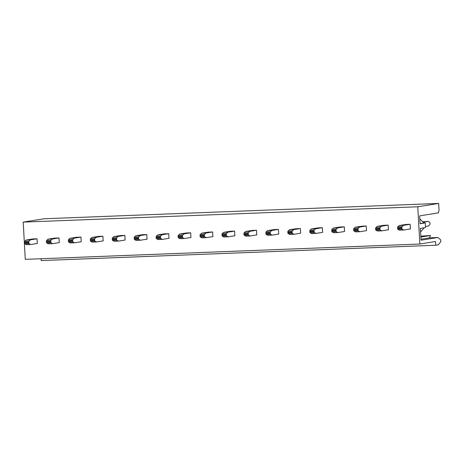 <?xml version="1.0" encoding="UTF-8"?>
<svg xmlns="http://www.w3.org/2000/svg" width="464" height="464" viewBox="0 0 464 464"><rect width="100%" height="100%" fill="white"/><g stroke="black" fill="none" stroke-linecap="round" stroke-linejoin="round"><path stroke-width="0.7" d="M425.25 222.911L425.511 227.563L420.372 228.387L421.034 240.207L437.935 237.504L440.701 239.882L440.8 241.599L438.341 244.812L435.748 245.23L435.539 241.506L419.839 244.018L417.757 206.782L438.666 203.435L439.054 210.418L438.318 212.883L419.671 215.864L420.111 223.735L425.25 222.911L423.916 222.964L419.839 218.892M41.087 258.738L41.192 260.565L435.748 245.23M420.802 236.124L430.522 235.515L429.357 237.893L420.976 239.233M429.374 237.852L437.935 237.504M417.757 206.782L23.2 222.117L25.282 259.353L419.839 244.018M54.682 238.107L59.003 237.939L59.264 242.591L52.641 243.652L48.32 243.82L46.777 242.991A0.934 0.348 -92.2 0 1 46.47 242.138L46.429 241.402A0.934 0.348 -92.2 0 1 46.638 240.462L48.059 239.163L54.682 238.107M76.63 237.255L80.951 237.087L81.206 241.738L74.588 242.8L70.267 242.968L68.724 242.138A0.934 0.348 -92.2 0 1 68.417 241.28L68.376 240.549A0.934 0.348 -92.2 0 1 68.579 239.61L70.006 238.31L76.63 237.255M98.577 236.396L102.892 236.228L103.153 240.886L96.535 241.947L92.214 242.109L90.671 241.286A0.934 0.348 -92.2 0 1 90.358 240.427L90.318 239.697A0.934 0.348 -92.2 0 1 90.526 238.757L91.953 237.458L98.577 236.396M120.518 235.544L124.839 235.376L125.1 240.033L118.482 241.089L114.161 241.257L112.619 240.433A0.934 0.348 -92.2 0 1 112.305 239.575L112.265 238.844A0.934 0.348 -92.2 0 1 112.474 237.904L113.9 236.605L120.518 235.544M142.465 234.691L146.786 234.523L147.047 239.18L140.424 240.236L136.103 240.404L134.56 239.581A0.934 0.348 -92.2 0 1 134.253 238.722L134.212 237.991A0.934 0.348 -92.2 0 1 134.421 237.052L135.848 235.753L142.465 234.691M164.413 233.839L168.734 233.67L168.995 238.328L162.371 239.383L158.05 239.552L156.507 238.728A0.934 0.348 -92.2 0 1 156.2 237.87L156.159 237.139A0.934 0.348 -92.2 0 1 156.368 236.199L157.789 234.9L164.413 233.839M186.36 232.986L190.681 232.818L190.942 237.475L184.318 238.531L179.997 238.699L178.454 237.875A0.934 0.348 -92.2 0 1 178.147 237.017L178.106 236.286A0.934 0.348 -92.2 0 1 178.315 235.347L179.736 234.047L186.36 232.986M208.307 232.133L212.628 231.965L212.883 236.623L206.265 237.678L201.944 237.846L200.402 237.023A0.934 0.348 -92.2 0 1 200.094 236.164L200.054 235.434A0.934 0.348 -92.2 0 1 200.257 234.494L201.683 233.195L208.307 232.133M230.254 231.281L234.569 231.113L234.83 235.77L228.213 236.826L223.892 236.994L222.349 236.17A0.934 0.348 -92.2 0 1 222.036 235.312L221.995 234.581A0.934 0.348 -92.2 0 1 222.204 233.641L223.631 232.342L230.254 231.281M252.196 230.428L256.517 230.26L256.778 234.912L250.16 235.973L245.839 236.141L244.296 235.318A0.934 0.348 -92.2 0 1 243.983 234.459L243.942 233.728A0.934 0.348 -92.2 0 1 244.151 232.789L245.578 231.49L252.196 230.428M274.143 229.576L278.464 229.407L278.725 234.059L272.101 235.12L267.78 235.289L266.237 234.465A0.934 0.348 -92.2 0 1 265.93 233.607L265.889 232.876A0.934 0.348 -92.2 0 1 266.098 231.936L267.525 230.631L274.143 229.576M296.09 228.723L300.411 228.555L300.672 233.206L294.048 234.268L289.727 234.436L288.185 233.612A0.934 0.348 -92.2 0 1 287.877 232.754L287.837 232.023A0.934 0.348 -92.2 0 1 288.045 231.078L289.466 229.779L296.09 228.723M318.037 227.87L322.358 227.702L322.619 232.354L315.996 233.415L311.675 233.583L310.132 232.76A0.934 0.348 -92.2 0 1 309.824 231.901L309.784 231.171A0.934 0.348 -92.2 0 1 309.993 230.225L311.414 228.926L318.037 227.87M339.984 227.018L344.305 226.85L344.561 231.501L337.943 232.563L333.622 232.731L332.079 231.907A0.934 0.348 -92.2 0 1 331.772 231.049L331.731 230.318A0.934 0.348 -92.2 0 1 331.934 229.373L333.361 228.073L339.984 227.018M361.932 226.165L366.247 225.997L366.508 230.649L359.89 231.71L355.569 231.878L354.026 231.049A0.934 0.348 -92.2 0 1 353.713 230.196L353.672 229.46A0.934 0.348 -92.2 0 1 353.881 228.52L355.308 227.221L361.932 226.165M383.873 225.313L388.194 225.144L388.455 229.796L381.831 230.857L377.516 231.026L375.973 230.196A0.934 0.348 -92.2 0 1 375.66 229.338L375.62 228.607A0.934 0.348 -92.2 0 1 375.828 227.667L377.255 226.368L383.873 225.313M405.82 224.454L410.141 224.292L410.402 228.943L403.779 230.005L399.458 230.173L397.915 229.344A0.934 0.348 -92.2 0 1 397.607 228.485L397.567 227.754A0.934 0.348 -92.2 0 1 397.776 226.815L399.202 225.516L405.82 224.454M32.735 238.96L37.056 238.792L37.317 243.443L30.694 244.505L26.373 244.673L24.83 243.844A0.934 0.348 -92.2 0 1 24.522 242.991L24.482 242.254A0.934 0.348 -92.2 0 1 24.691 241.315L26.112 240.016L32.735 238.96M23.2 222.117L44.109 218.77L438.666 203.435M430.522 235.515L420.854 237.058M420.575 232L424.206 227.772M423.916 222.964L420.1 223.573M425.453 226.536L428.347 226.072L429.774 224.773A0.934 0.348 87.8 0 0 429.983 223.834L429.942 223.103A0.934 0.348 87.8 0 0 429.635 222.244L428.086 221.421L422.71 221.757M428.086 221.421L423.156 222.21M26.112 240.016L30.433 239.847L29.012 241.147A0.934 0.348 87.8 0 0 28.803 242.092L28.843 242.823A0.934 0.348 87.8 0 0 29.151 243.681L30.694 244.505M30.433 239.847L37.056 238.792M399.202 225.516L403.518 225.347L402.097 226.647A0.934 0.348 87.8 0 0 401.888 227.586L401.928 228.317A0.934 0.348 87.8 0 0 402.236 229.175L403.779 230.005M403.518 225.347L410.141 224.292M377.255 226.368L381.576 226.2L380.149 227.499A0.934 0.348 87.8 0 0 379.941 228.439L375.62 228.607M375.66 229.338L379.981 229.175L379.941 228.439M379.981 229.175A0.934 0.348 87.8 0 0 380.289 230.028L381.831 230.857M381.576 226.2L388.194 225.144M355.308 227.221L359.629 227.053L358.202 228.352A0.934 0.348 87.8 0 0 357.993 229.291L353.672 229.46M353.713 230.196L358.034 230.028L357.993 229.291M358.034 230.028A0.934 0.348 87.8 0 0 358.347 230.886L359.89 231.71M359.629 227.053L366.247 225.997M333.361 228.073L337.682 227.905L336.255 229.204A0.934 0.348 87.8 0 0 336.046 230.15L331.731 230.318M331.772 231.049L336.093 230.881L336.046 230.15M336.093 230.881A0.934 0.348 87.8 0 0 336.4 231.739L337.943 232.563M337.682 227.905L344.305 226.85M311.414 228.926L315.735 228.758L314.308 230.057A0.934 0.348 87.8 0 0 314.105 231.002L309.784 231.171M309.824 231.901L314.145 231.733L314.105 231.002M314.145 231.733A0.934 0.348 87.8 0 0 314.453 232.592L315.996 233.415M315.735 228.758L322.358 227.702M289.466 229.779L293.787 229.61L292.366 230.915A0.934 0.348 87.8 0 0 292.158 231.855L287.837 232.023M287.877 232.754L292.198 232.586L292.158 231.855M292.198 232.586A0.934 0.348 87.8 0 0 292.506 233.444L294.048 234.268M293.787 229.61L300.411 228.555M267.525 230.631L271.84 230.469L270.419 231.768A0.934 0.348 87.8 0 0 270.21 232.708L265.889 232.876M265.93 233.607L270.251 233.438L270.21 232.708M270.251 233.438A0.934 0.348 87.8 0 0 270.558 234.297L272.101 235.12M271.84 230.469L278.464 229.407M245.578 231.49L249.899 231.321L248.472 232.621A0.934 0.348 87.8 0 0 248.263 233.56L243.942 233.728M243.983 234.459L248.304 234.291L248.263 233.56M248.304 234.291A0.934 0.348 87.8 0 0 248.611 235.149L250.16 235.973M249.899 231.321L256.517 230.26M223.631 232.342L227.952 232.174L226.525 233.473A0.934 0.348 87.8 0 0 226.316 234.413L221.995 234.581M222.036 235.312L226.357 235.144L226.316 234.413M226.357 235.144A0.934 0.348 87.8 0 0 226.67 236.002L228.213 236.826M227.952 232.174L234.569 231.113M201.683 233.195L206.004 233.027L204.578 234.326A0.934 0.348 87.8 0 0 204.369 235.265L200.054 235.434M200.094 236.164L204.415 235.996L204.369 235.265M204.415 235.996A0.934 0.348 87.8 0 0 204.723 236.855L206.265 237.678M206.004 233.027L212.628 231.965M179.736 234.047L184.057 233.879L182.63 235.178A0.934 0.348 87.8 0 0 182.427 236.118L178.106 236.286M178.147 237.017L182.468 236.849L182.427 236.118M182.468 236.849A0.934 0.348 87.8 0 0 182.775 237.707L184.318 238.531M184.057 233.879L190.681 232.818M157.789 234.9L162.11 234.732L160.689 236.031A0.934 0.348 87.8 0 0 160.48 236.971L156.159 237.139M156.2 237.87L160.521 237.701L160.48 236.971M160.521 237.701A0.934 0.348 87.8 0 0 160.828 238.56L162.371 239.383M162.11 234.732L168.734 233.67M135.848 235.753L140.163 235.584L138.742 236.884A0.934 0.348 87.8 0 0 138.533 237.823L134.212 237.991M134.253 238.722L138.574 238.554L138.533 237.823M138.574 238.554A0.934 0.348 87.8 0 0 138.881 239.412L140.424 240.236M140.163 235.584L146.786 234.523M113.9 236.605L118.221 236.437L116.795 237.736A0.934 0.348 87.8 0 0 116.586 238.676L112.265 238.844M112.305 239.575L116.626 239.407L116.586 238.676M116.626 239.407A0.934 0.348 87.8 0 0 116.934 240.265L118.482 241.089M118.221 236.437L124.839 235.376M91.953 237.458L96.274 237.29L94.847 238.589A0.934 0.348 87.8 0 0 94.639 239.528L90.318 239.697M90.358 240.427L94.679 240.259L94.639 239.528M94.679 240.259A0.934 0.348 87.8 0 0 94.992 241.118L96.535 241.947M96.274 237.29L102.892 236.228M70.006 238.31L74.327 238.142L72.9 239.441A0.934 0.348 87.8 0 0 72.691 240.381L68.376 240.549M68.417 241.28L72.738 241.118L72.691 240.381M72.738 241.118A0.934 0.348 87.8 0 0 73.045 241.97L74.588 242.8M74.327 238.142L80.951 237.087M48.059 239.163L52.38 238.995L50.953 240.294A0.934 0.348 87.8 0 0 50.75 241.234L46.429 241.402M46.47 242.138L50.791 241.97L50.75 241.234M50.791 241.97A0.934 0.348 87.8 0 0 51.098 242.823L52.641 243.652M52.38 238.995L59.003 237.939M28.803 242.092L24.482 242.254M24.522 242.991L28.843 242.823M401.888 227.586L397.567 227.754M397.607 228.485L401.928 228.317M402.236 229.175L397.915 229.344M397.776 226.815L402.097 226.647M24.691 241.315L29.012 241.147M29.151 243.681L24.83 243.844M375.828 227.667L380.149 227.499M380.289 230.028L375.973 230.196M353.881 228.52L358.202 228.352M358.347 230.886L354.026 231.049M331.934 229.373L336.255 229.204M336.4 231.739L332.079 231.907M309.993 230.225L314.308 230.057M314.453 232.592L310.132 232.76M288.045 231.078L292.366 230.915M292.506 233.444L288.185 233.612M266.098 231.936L270.419 231.768M270.558 234.297L266.237 234.465M244.151 232.789L248.472 232.621M248.611 235.149L244.296 235.318M222.204 233.641L226.525 233.473M226.67 236.002L222.349 236.17M200.257 234.494L204.578 234.326M204.723 236.855L200.402 237.023M178.315 235.347L182.63 235.178M182.775 237.707L178.454 237.875M156.368 236.199L160.689 236.031M160.828 238.56L156.507 238.728M134.421 237.052L138.742 236.884M138.881 239.412L134.56 239.581M112.474 237.904L116.795 237.736M116.934 240.265L112.619 240.433M90.526 238.757L94.847 238.589M94.992 241.118L90.671 241.286M68.579 239.61L72.9 239.441M73.045 241.97L68.724 242.138M46.638 240.462L50.953 240.294M51.098 242.823L46.777 242.991"/></g></svg>
